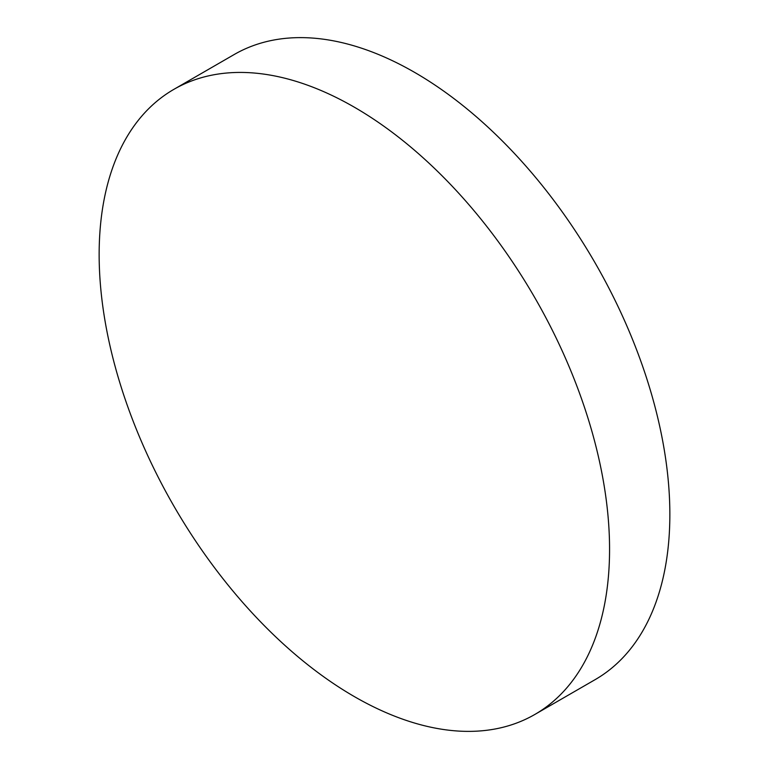<?xml version="1.0" encoding="UTF-8"?>
<svg xmlns="http://www.w3.org/2000/svg" width="769" height="769" viewBox="0 0 769 769"><rect width="100%" height="100%" fill="white"/><g stroke="black" fill="none" stroke-linecap="round" stroke-linejoin="round"><path stroke-width="1.15" d="M354.355 107.208A360.921 208.38 60 0 1 590.14 425.257A360.921 208.38 60 0 1 534.82 714.468A360.921 208.38 60 0 1 354.355 696.599A360.921 208.38 60 0 1 118.57 378.55A360.921 208.38 60 0 1 173.9 89.339A360.921 208.38 60 0 1 354.355 107.208M173.9 89.339L234.18 54.532A360.921 208.38 60 0 1 414.645 72.401A360.921 208.38 60 0 1 650.43 390.45A360.921 208.38 60 0 1 595.1 679.661L534.82 714.468"/></g></svg>
